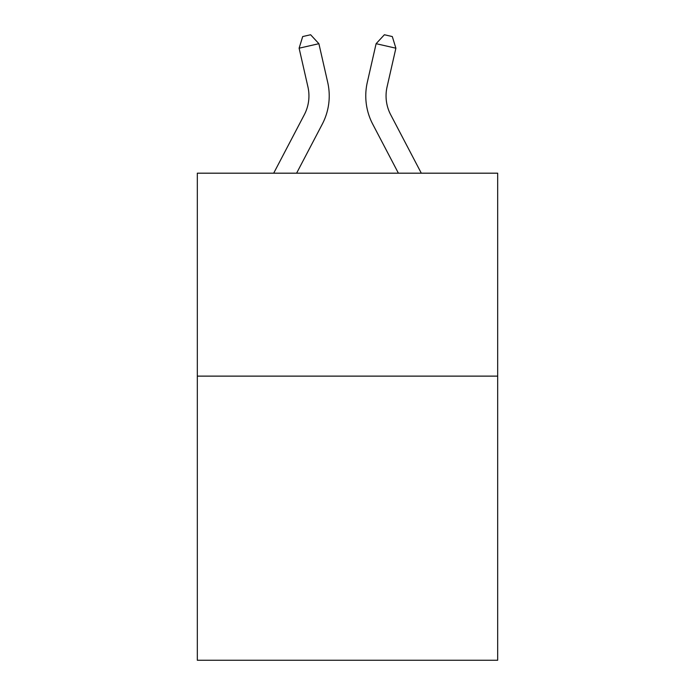 <?xml version="1.0" encoding="UTF-8"?>
<svg xmlns="http://www.w3.org/2000/svg" width="695" height="695" viewBox="0 0 695 695"><rect width="100%" height="100%" fill="white"/><g stroke="black" fill="none" stroke-linecap="round" stroke-linejoin="round"><path stroke-width="1.04" d="M497.681 376.125L497.681 660.25L197.319 660.25L197.319 173.185L497.681 173.185L497.681 376.125L197.319 376.125M273.691 173.185L304.306 114.736A40.588 40.588 0 0 0 307.928 86.884L299.111 48.198L318.892 43.689L327.71 82.375A60.882 60.882 0 0 1 322.28 124.153L296.6 173.185M421.309 173.185L390.694 114.736A40.588 40.588 0 0 1 387.072 86.884L395.889 48.198L376.108 43.689L367.29 82.375A60.882 60.882 0 0 0 372.72 124.153L398.4 173.185M390.694 114.736A40.588 40.588 0 0 1 387.072 86.884A40.588 40.588 0 0 0 390.694 114.736A40.588 40.588 0 0 1 387.072 86.884A40.588 40.588 0 0 0 390.694 114.736A40.588 40.588 0 0 1 387.072 86.884A40.588 40.588 0 0 0 390.694 114.736A40.588 40.588 0 0 1 387.072 86.884A40.588 40.588 0 0 0 390.694 114.736A40.588 40.588 0 0 1 387.072 86.884A40.588 40.588 0 0 0 390.694 114.736A40.588 40.588 0 0 1 387.072 86.884A40.588 40.588 0 0 0 390.694 114.736A40.588 40.588 0 0 1 387.072 86.884A40.588 40.588 0 0 0 390.694 114.736A40.588 40.588 0 0 1 387.072 86.884A40.588 40.588 0 0 0 390.694 114.736A40.588 40.588 0 0 1 387.072 86.884A40.588 40.588 0 0 0 390.694 114.736A40.588 40.588 0 0 1 387.072 86.884A40.588 40.588 0 0 0 390.694 114.736A40.588 40.588 0 0 1 387.072 86.884A40.588 40.588 0 0 0 390.694 114.736A40.588 40.588 0 0 1 387.072 86.884A40.588 40.588 0 0 0 390.694 114.736A40.588 40.588 0 0 1 387.072 86.884A40.588 40.588 0 0 0 390.694 114.736A40.588 40.588 0 0 1 387.072 86.884A40.588 40.588 0 0 0 390.694 114.736A40.588 40.588 0 0 1 387.072 86.884A40.588 40.588 0 0 0 390.694 114.736A40.588 40.588 0 0 1 387.072 86.884A40.588 40.588 0 0 0 390.694 114.736A40.588 40.588 0 0 1 387.072 86.884A40.588 40.588 0 0 0 390.694 114.736A40.588 40.588 0 0 1 387.072 86.884A40.588 40.588 0 0 0 390.694 114.736A40.588 40.588 0 0 1 387.072 86.884A40.588 40.588 0 0 0 390.694 114.736A40.588 40.588 0 0 1 387.072 86.884A40.588 40.588 0 0 0 390.694 114.736A40.588 40.588 0 0 1 387.072 86.884A40.588 40.588 0 0 0 390.694 114.736M376.108 43.689L367.29 82.375L376.108 43.689L367.29 82.375L376.108 43.689L367.29 82.375L376.108 43.689L367.29 82.375L376.108 43.689L367.29 82.375L376.108 43.689L367.29 82.375L376.108 43.689L367.29 82.375L376.108 43.689L367.29 82.375L376.108 43.689L367.29 82.375L376.108 43.689L367.29 82.375L376.108 43.689L367.29 82.375L376.108 43.689L367.29 82.375L376.108 43.689L367.29 82.375L376.108 43.689L367.29 82.375L376.108 43.689L367.29 82.375L376.108 43.689L367.29 82.375L376.108 43.689L367.29 82.375L376.108 43.689L367.29 82.375L376.108 43.689L367.29 82.375L376.108 43.689L367.29 82.375L376.108 43.689L367.29 82.375L376.108 43.689L384.387 34.75L392.301 36.557L395.889 48.198M304.306 114.736A40.588 40.588 0 0 0 307.928 86.884A40.588 40.588 0 0 1 304.306 114.736A40.588 40.588 0 0 0 307.928 86.884A40.588 40.588 0 0 1 304.306 114.736A40.588 40.588 0 0 0 307.928 86.884A40.588 40.588 0 0 1 304.306 114.736A40.588 40.588 0 0 0 307.928 86.884A40.588 40.588 0 0 1 304.306 114.736M299.111 48.198L302.699 36.557L310.613 34.75L318.892 43.689"/></g></svg>
